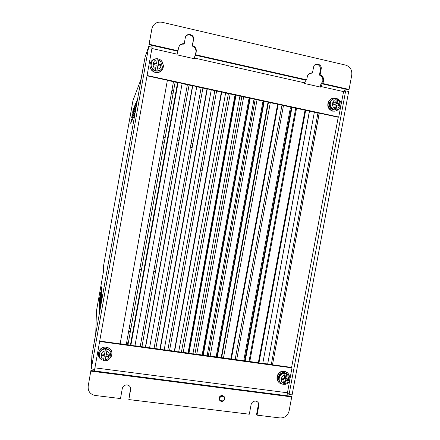 <?xml version="1.0" encoding="UTF-8"?>
<svg xmlns="http://www.w3.org/2000/svg" width="440" height="440" viewBox="0 0 440 440"><rect width="100%" height="100%" fill="white"/><g stroke="black" fill="none" stroke-linecap="round" stroke-linejoin="round"><path stroke-width="0.66" d="M154.319 268.235L155.93 269.137M200.349 170.621L202.136 170.841M101.195 359.392C95.337 355.894 99.572 345.961 106.376 347.232L109.533 348.535C112.783 351.83 112.794 355.25 109.56 358.798M111.98 352.941C111.821 351.054 111.001 349.514 109.522 348.332L106.365 347.023C101.602 346.995 98.934 349.305 98.368 353.958M282.04 383.944C275.512 383.24 275.841 372.543 282.436 371.503L284.471 371.426C287.078 371.921 288.706 373.478 289.355 376.107M287.502 372.818L284.229 371.201L282.2 371.272C277.387 372.059 275.165 378.961 278.702 382.14M161.601 60.962L163.504 65.626C162.998 70.483 160.331 72.721 155.496 72.342C152.235 71.412 150.376 69.245 149.908 65.841C150.161 61.094 152.631 58.718 157.311 58.713M157.316 58.718L158.07 58.856M150.387 62.766L149.842 66C150.304 69.394 152.169 71.561 155.424 72.49C158.571 72.991 160.969 71.896 162.619 69.212M338.971 108.697C337.375 110.699 335.357 111.485 332.909 111.062C328.427 109.252 327.074 105.991 328.856 101.266C330.423 98.819 332.591 97.823 335.346 98.274L336.023 98.467M332.019 98.522L328.559 101.371C326.783 106.084 328.13 109.346 332.607 111.15L335.616 111.007M220.963 401.022C219.555 400.488 218.933 399.471 219.093 397.958C219.599 396.253 220.721 395.439 222.448 395.516L224.373 396.902M100.529 351.087C102.02 349.091 103.895 348.216 106.156 348.469L108.653 349.481M280.319 374.677L281.919 373.516M285.868 373.131L284.257 372.603L282.656 372.653C278.922 374.044 277.668 376.602 278.889 380.331M158.131 71.06L155.727 71.076C154.044 70.708 152.73 69.669 151.778 67.963M331.309 100.271L329.857 101.888C328.394 105.727 329.489 108.389 333.141 109.863L333.96 109.972M108.499 356.609L108.471 356.169L105.941 355.834L105.958 356.274L108.499 356.609L108.796 354.943L106.255 354.607L107.113 349.256L106.276 349.063L105.424 349.008L104.561 354.376L102.014 354.035L101.717 355.707L104.264 356.048L104.247 355.603L101.788 355.278M103.411 360.547L105.061 360.762L105.958 356.274M287.865 380.512L287.375 380.028L285.098 379.726L285.582 380.209L287.865 380.512L288.151 378.934L285.868 378.625L286.429 375.546L286.27 373.516L285.483 373.318L284.713 373.269L284.9 375.337L284.345 378.422L282.051 378.114L281.765 379.698L284.059 380.006L283.575 379.522L281.842 379.291M282.953 384.257L284.251 384.401L285.021 383.29L285.582 380.209M160.353 66.088L160.595 64.724L158.07 64.163L158.978 59.12L157.328 58.751M155.634 68.502C151.454 67.832 153.038 58.993 157.135 60.142L156.536 63.47L154 62.909L153.692 64.62L156.233 65.181L155.177 70.538L156.007 70.779L156.86 70.906L157.922 65.549L156.86 70.906C160.694 70.746 162.762 68.728 163.059 64.85C162.855 62.101 161.507 60.192 159.016 59.125L158.23 63.844L160.76 64.405L160.452 66.11L157.922 65.549M338.525 105.353L338.767 104.066L336.501 103.565L337.409 98.797L336.072 98.472M334.692 107.789C330.935 107.195 332.525 98.835 336.199 99.886L335.599 103.032L333.322 102.526L333.014 104.142L335.291 104.643L334.692 107.789L333.773 109.604L334.516 109.83L335.286 109.939L336.193 105.171L336.809 104.979L336.209 108.119L335.286 109.939C337.32 109.989 338.927 109.137 340.104 107.377C341.891 103.637 341.072 100.799 337.639 98.852L337.117 103.367L339.394 103.868L339.086 105.479L336.809 104.979M92.329 353.095L95.761 333.201L96.454 310.97L103.62 270.704L103.45 266.393L132.963 100.595L140.998 79.299L144.694 59.175M148.731 46.459L145.073 57.068L91.916 355.394L91.251 368.957L94.655 369.397L152.13 47.223L148.731 46.459L91.251 368.957M133.138 109.577L132.649 112.321L136.279 103.917L136.824 100.865L133.138 109.577L133.782 109.703M131.18 120.56L130.691 123.305L134.107 116.138L134.651 113.08L131.18 120.56L131.929 120.703M101.569 286.858L101.09 289.542L101.172 300.977L101.712 297.995L101.569 286.858M100.606 292.27L100.122 294.959L100.106 306.988L100.639 304.007L100.606 292.27M99.644 297.682L99.16 300.372L99.033 313L99.567 310.019L99.644 297.682M132.16 115.071L131.67 117.816L135.196 110.028L135.734 106.975L132.16 115.071L132.853 115.203M184.256 56.469L183.024 56.194M184.294 56.26L186.478 56.969M311.614 85.096L310.293 84.799M311.652 84.892L313.489 85.52M292.1 394.873L348.684 91.526L345.67 90.844L289.069 394.482L292.1 394.873M139.821 269.104L141.526 269.374M153.764 271.332L155.485 271.607M192.099 147.823L190.355 147.477M178.277 145.079L176.556 144.738M164.34 142.318L162.641 141.982M258.346 362.714L305.047 110.187M244.635 360.827L243.969 359.507L290.334 107.982L291.39 107.228M230.808 358.93L277.618 104.247M216.871 357.011L216.343 355.702L262.818 102.025L263.731 101.239M248.875 99.011L249.728 98.203M202.813 355.08L202.356 353.771L248.892 99.017L249.766 98.511L202.889 354.646M188.639 353.133L188.254 351.83L234.828 95.97L235.604 95.145M174.339 351.17L221.359 92.054M159.923 349.184L206.993 88.946M145.387 347.188L192.506 85.805M130.817 344.757L130.642 343.888L177.408 83.545L177.892 82.638L130.817 344.757L130.647 343.888M151.844 47.163L152.207 45.447M151.932 47.179L152.35 45.48L177.843 51.238L176.897 54.813L194.354 58.74L194.475 58.058L304.486 82.808L304.359 83.468L320.534 87.104L322.256 83.864L322.96 83.534L349.074 89.441L348.293 89.743L345.284 89.067L343.574 91.603L345.67 90.844M319.93 86.966L319.968 86.763C320.755 84.238 321.635 82.621 322.614 81.928L322.8 80.9C323.07 78.073 321.943 76.137 319.418 75.092L320.469 69.421C320.364 65.626 318.566 64.053 315.084 64.702M289.79 379.929L287.458 392.788L289.069 394.482M94.155 370.931L94.38 369.358M155.474 271.678L153.747 271.403M141.51 269.445L139.81 269.176M162.646 141.922L164.346 142.263M176.566 144.683L178.288 145.024M190.366 147.422L192.11 147.769M173.129 93.346L171.43 92.983M172.42 90.354L173.591 90.794M172.013 89.743L173.712 90.107M291.33 107.564L244.712 360.399M244.756 360.437L243.98 359.507L290.334 107.982L291.385 107.553M262.823 102.025L263.714 101.558L216.948 356.582M234.828 95.97L188.254 351.83L188.716 352.699M235.543 95.486L188.749 352.737M235.587 95.469L234.839 95.975M177.826 82.984L174.68 100.524M167.365 80.355L178.057 82.676L130.9 345.197L120.164 343.723M192.544 45.579C195.047 46.536 196.312 48.389 196.339 51.134L196.02 51.579C195.998 48.846 194.739 46.998 192.242 46.046L193.672 39.16C194.172 33.913 186.032 32.615 185.301 37.746L184.239 43.681C181.313 43.5 179.454 44.836 178.656 47.685L177.843 51.238M152.35 45.48L148.968 44.715L151.882 28.803L149.127 44.242L178.101 50.787M196.268 51.678L195.712 54.769L306.652 79.849L307.538 75.752C308.632 73.678 310.261 72.754 312.428 72.98L309.287 73.662M195.954 52.123L194.134 58.691M192.242 46.046L193.364 39.65C193.732 35.492 187.941 33.022 185.647 36.663M184.239 43.681L183.959 44.154C181.979 43.885 180.356 44.611 179.097 46.338M320.661 86.449L343.574 91.603L341.05 104.83M340.907 105.567L338.718 117.04M147.087 75.493L338.833 117.062L338.217 117.243L291.605 367.428L292.094 367.889L99.638 341.473M291.979 367.873L289.911 379.286M322.96 83.534L323.51 80.564L322.8 80.9M309.397 111.133L319.154 113.245L272.509 364.661L262.785 363.319L309.48 111.15M94.474 369.369L94.292 370.953L90.899 370.513L88.187 386.139C87.813 391.237 90.151 394.35 95.216 395.478L120.489 398.552L122.293 388.52C122.936 386.194 124.482 384.989 126.929 384.901C129.553 385.358 130.79 386.909 130.636 389.554L128.832 399.564L249.315 414.211L251.097 404.558C251.823 402.144 253.402 400.989 255.827 401.104C258.038 401.704 259.039 403.178 258.83 405.521L257.048 415.151L280.033 417.945C284.724 418.033 287.743 415.734 289.08 411.048L291.72 396.908L291.126 396.259L288.107 395.874L287.458 392.788L94.93 367.857M257.912 402.209L258.335 404.839L256.559 414.442L257.048 415.151M130.592 387.91L128.832 399.564M295.73 108.169L305.575 110.303L258.874 362.786L249.018 361.427M281.963 105.188L291.891 107.338L245.141 360.899L235.153 359.524M268.048 102.174L278.069 104.346L231.264 358.991L221.199 357.605M254.029 99.132L264.16 101.326L217.283 357.071L207.13 355.674M239.894 96.069L250.135 98.291L203.187 355.13L192.94 353.722M225.632 92.983L235.95 95.216L188.986 353.177L178.701 351.769M211.255 89.865L221.656 92.12L174.636 351.208L164.197 349.773M196.746 86.724L207.246 89.001L160.182 349.223L149.6 347.765M182.116 83.556L192.715 85.85L145.596 347.215L134.965 345.757M130.856 328.801L129.151 328.559M126.495 343.365L128.2 343.602M128.546 331.942L130.246 332.184M192.88 143.501L191.136 143.154M179.058 140.739L177.337 140.399M165.121 137.957L163.422 137.621M171.924 90.25L173.619 90.613M178.057 82.676L130.9 345.197M130.917 345.279L120.148 343.8L167.376 80.295L178.101 82.616M177.018 54.131L151.905 48.477M349.074 89.441L351.78 74.927C352.204 69.971 350.185 66.71 345.736 65.131L161.876 22.226C156.679 21.588 153.346 23.776 151.882 28.803M312.428 72.98L313.77 66.33C315.574 61.913 322.179 64.554 321.173 69.047L320.117 74.739C322.647 75.785 323.774 77.726 323.51 80.564M149.127 44.242L148.968 44.715M319.418 75.092L320.117 74.739M322.256 83.864L345.284 89.067M272.596 364.749L262.768 363.402L309.414 111.073L319.264 113.207L272.509 364.661M281.974 105.127L291.995 107.294L245.212 360.987L235.142 359.601L281.974 105.127M217.344 357.159L207.114 355.751L254.04 99.072L264.242 101.283L217.283 357.071M189.035 353.265L178.69 351.846L225.643 92.917L236.027 95.167L188.986 353.177M196.757 86.658L207.306 88.946L160.21 349.305L149.584 347.848L196.757 86.658M338.217 117.243L147.026 75.812M99.71 341.061L291.605 367.428M145.624 347.303L134.948 345.834L182.127 83.49L192.764 85.795L145.596 347.215M174.674 351.296L164.186 349.855L211.266 89.804L221.722 92.07L174.636 351.208M239.905 96.008L250.217 98.241L203.242 355.218L192.924 353.804L239.905 96.008M268.059 102.108L278.163 104.302L231.33 359.079L221.188 357.687L268.059 102.108M295.741 108.108L305.679 110.264L258.957 362.874L249.002 361.51L295.741 108.108M288.107 395.874L94.292 370.953M90.899 370.513L88.187 386.139M291.72 396.908L90.866 371.118M126.616 342.678L128.321 342.914M128.656 331.309L130.361 331.551M201.064 166.666L202.823 167.035M192.913 143.319L191.169 142.972M179.091 140.558L177.37 140.217M165.154 137.775L163.455 137.44M306.652 79.849L305.998 80.19L304.486 82.808M195.712 54.769L195.399 55.204L305.998 80.19M194.475 58.058L195.399 55.204M104.264 356.048L103.367 360.536M284.059 380.006L283.498 383.086L282.728 384.197C277.442 382.965 278.251 374.198 283.729 373.373L284.708 373.285M157.135 60.142L157.289 58.757M336.199 99.886L335.891 98.489M108.471 356.169L108.691 354.932M106.255 354.607L107.113 349.234L109.01 350.174C113.454 353.188 110.611 360.916 105.111 360.762M105.941 355.834L105.061 360.762M105.418 349.041L105.424 349.008C99.434 348.755 96.877 357.572 102.207 360.074C96.883 357.632 99.462 348.827 105.424 349.041M287.59 378.857L287.375 380.028M285.868 378.625L285.384 378.147L286.231 373.478L288.904 375.375M285.098 379.726L284.251 384.401M156.536 63.47L156.387 63.794L153.94 63.25M160.595 64.724L160.76 64.405M158.07 64.163L158.23 63.844M338.767 104.066L339.394 103.868M336.501 103.565L337.117 103.367M335.599 103.032L333.262 102.85M224.406 399.036C224.675 401.874 218.543 401.115 219.819 398.464C219.549 395.62 225.681 396.391 224.406 399.036M224.763 399.003C224.164 400.807 222.948 401.572 221.122 401.308C219.714 400.796 219.087 399.773 219.247 398.233C219.747 396.523 220.869 395.709 222.613 395.791C224.208 396.204 224.928 397.249 224.78 398.926M99.226 354.959C99.671 350.807 102.02 348.739 106.266 348.75L108.988 349.861L109.01 350.174L107.113 349.256M280.346 382.685C277.591 378.422 278.597 375.205 283.377 373.032L285.125 372.977L288.195 374.6M162.278 68.035C160.837 70.455 158.714 71.445 155.898 71.005C153.021 70.18 151.388 68.272 150.986 65.274L151.921 61.584M155.177 70.538C152.757 69.498 151.393 67.666 151.085 65.038C151.272 61.017 153.34 58.922 157.289 58.746M334.07 109.962C330.127 108.367 328.939 105.496 330.517 101.343L333.658 98.813M333.773 109.604C330.368 107.723 329.428 104.918 330.963 101.189C332.129 99.314 333.773 98.401 335.896 98.461M101.09 289.542L101.607 289.619L101.09 289.564M100.612 295.048L100.122 294.976L100.612 295.031M99.627 300.454L99.16 300.388L99.627 300.438M314.347 112.206L267.685 363.995M296.527 108.345L249.794 361.537M283.47 105.512L236.681 359.733M270.309 102.663L223.471 357.918M221.623 357.665L268.466 102.262M257.043 99.787L210.155 356.087M208.323 355.839L255.222 99.391M243.672 96.888L196.735 354.244M194.926 353.997L241.868 96.498M230.191 93.968L183.205 352.385M181.412 352.138L228.41 93.583M216.601 91.025L169.565 350.51L216.601 91.025M167.794 350.268L214.836 90.646M202.901 88.055L155.815 348.623L202.895 88.055M154.072 348.381L201.157 87.681M189.085 85.063L141.955 346.715L189.079 85.063M140.228 346.478L187.369 84.689M127.969 344.795L175.148 82.043L127.985 344.795M126.28 344.564L173.459 81.68M110.721 353.254L110.259 355.856M193.606 39.661L193.303 40.145M321.173 69.047L320.469 69.421M258.335 404.839L258.83 405.521M130.537 388.9L130.636 389.554M106.832 351.351C111.018 351.681 109.483 360.3 105.38 359.524M103.681 359.299C99.49 358.98 101.024 350.334 105.138 351.125M283.498 383.086C279.719 382.811 281.21 374.616 284.9 375.337M286.429 375.546C290.191 375.832 288.706 383.999 285.021 383.29M158.823 60.517C162.998 61.204 161.414 70.015 157.328 68.877M337.716 100.221C341.468 100.826 339.878 109.153 336.209 108.119M221.122 401.308C222.976 401.572 224.197 400.802 224.774 398.998M317.955 112.987L271.31 364.496M328.856 101.266L328.559 101.371M224.785 398.943C224.945 397.276 224.219 396.226 222.613 395.791L222.448 395.516M283.107 373.087L282.656 372.653M330.291 101.739L329.857 101.888M284.724 373.285L283.377 373.032C279.01 374.709 277.756 377.641 279.615 381.827M157.328 58.757C153.417 58.927 151.338 61.023 151.085 65.038L150.986 65.274C151.288 67.986 152.697 69.834 155.21 70.807M336.105 98.5C333.949 98.412 332.233 99.308 330.963 101.189L330.517 101.343C328.818 105.408 329.907 108.257 333.784 109.896M193.364 39.65L193.666 39.16M196.02 51.579L196.339 51.134M284.702 384.373C290.532 384.153 291.852 374.918 286.27 373.516"/></g></svg>

